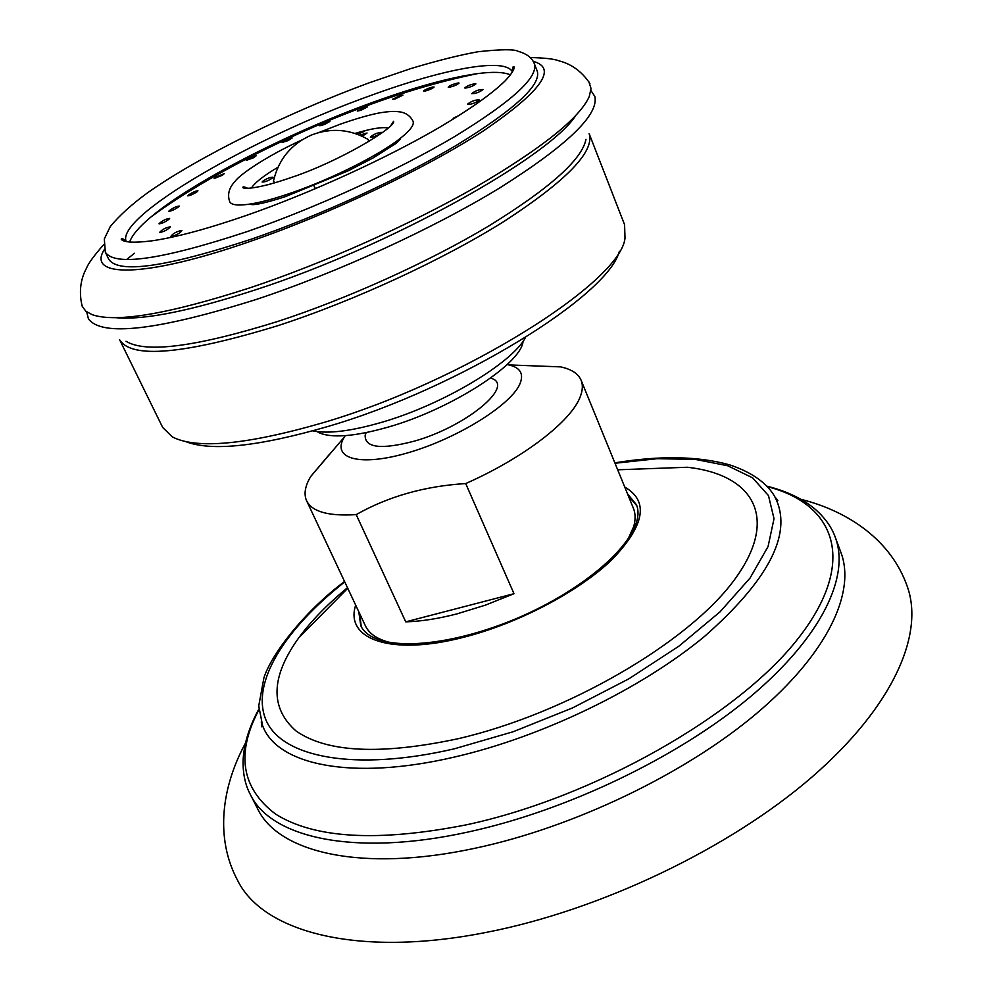 <?xml version="1.0" encoding="UTF-8"?>
<svg xmlns="http://www.w3.org/2000/svg" width="992" height="992" viewBox="0 0 992 992"><rect width="100%" height="100%" fill="white"/><g stroke="black" fill="none" stroke-linecap="round" stroke-linejoin="round"><path stroke-width="1.49" d="M525.5 337.503C512.132 363.035 443.102 404.451 382.503 422.084C351.552 431.123 328.302 434.05 312.778 430.875M619.392 251.249C608.319 295.604 459.16 388.232 328.005 426.461C258.788 446.512 211.37 451.558 185.74 441.614M119.623 339.748C131.328 359.042 184.09 354.355 277.884 325.674C354.02 300.936 443.312 259.644 504.606 221.055C566.63 180.606 594.803 151.466 589.149 133.647L624.576 224.688L625.01 238.142C620.967 281.753 463.053 381.808 322.611 422.84C246.661 444.763 196.54 449.45 172.273 436.877L162.676 427.453L119.598 339.686M125.996 341.26C145.787 353.425 196.292 346.84 277.5 321.532C347.473 298.716 428.953 261.826 488.734 226.002C549.63 188.468 582.044 159.576 585.962 139.351M590.934 90.52L594.865 96.497C598.92 114.836 567.263 145.291 499.881 187.848C433.306 228.544 337.416 272.552 256.196 299.485C157.517 330.472 101.593 336.908 88.424 318.816L86.676 311.872M364.634 131.378L357.38 134.255M134.453 253.282L126.641 259.52M115.518 317.663C143.604 320.379 190.724 310.955 256.903 289.379C389.93 246.016 548.675 157.53 575.67 115.667M588.913 81.927L591.034 88.462L589.273 96.522C579.526 118.321 541.421 148.664 474.97 187.55C409.857 224.738 324.049 263.029 250.691 287.581C169.248 313.906 116.424 322.958 92.219 314.712L85.783 311.166L82.249 306.367C76.868 285.175 85.052 271.027 86.403 268.398C88.139 263.723 93.868 255.837 103.577 244.751M81.728 304.569L82.249 306.367M537.255 71.151C541.372 84.928 514.798 109.418 457.548 144.609C401.14 178.287 319.97 215.562 251.05 239.27C165.639 267.282 118.209 273.941 108.76 259.247L105.326 252.191C114.638 266.588 162.031 259.693 247.492 231.483C316.448 207.626 397.755 170.326 454.311 136.76C511.698 101.68 538.396 77.376 534.378 63.848L537.255 71.151M477.722 73.594C442.358 80.774 405.158 91.586 366.11 106.02C285.349 135.594 201.19 179.701 150.858 217.074C192.845 181.66 288.994 132.556 372.98 102.263C415.065 87.023 449.984 77.475 477.722 73.594C493.036 71.598 503.948 72.032 510.446 74.884M150.858 217.074C139.016 226.994 131.948 235.327 129.642 242.048M301.779 140.021C265.682 156.5 239.27 175.001 235.166 181.263C229.016 187.699 227.193 194.506 229.71 201.723C231.396 205.17 238.489 205.902 250.988 203.918C262.198 202.058 276.111 198.226 292.739 192.423C332.432 178.659 379.713 154.802 400.247 138.396L400.309 138.496C400.334 139.438 398.648 141.248 395.25 143.939L372.992 158.001L348.403 170.748L285.746 196.503C258.614 205.344 250.17 205.307 251.026 204.03L250.988 203.918M360.927 110.323L357.306 111.067L367.524 106.826L360.927 110.323M197.892 230.727L204.116 228.966M171.356 236.48L170.909 236.294C172.893 233.579 176.402 231.632 181.462 230.442L181.908 230.628C180.023 233.17 176.514 235.129 171.356 236.48M159.576 232.5L159.551 232.463C162.316 229.388 165.9 227.515 170.289 226.846L170.326 226.895C167.636 229.809 164.052 231.682 159.576 232.5L159.551 232.463M159.08 223.609C162.725 220.472 166.247 218.748 169.632 218.426L169.62 218.662C166.086 221.625 162.564 223.361 159.067 223.857L159.08 223.609M169.223 210.688C173.364 207.712 176.7 206.175 179.23 206.063L178.895 206.683C174.828 209.51 171.492 211.06 168.863 211.308L169.223 210.688M188.74 194.779C193.031 192.088 196.106 190.762 197.954 190.786L196.986 191.878C192.733 194.457 189.658 195.784 187.736 195.846L188.74 194.779M215.996 176.973L224.217 173.662L222.394 175.249L214.123 178.523L215.996 176.973M249.141 158.36L256.258 155.732L253.382 157.827L246.227 160.394L249.141 158.36M286.204 139.971L292.144 137.987L288.102 140.591L282.112 142.488L286.204 139.971M325.153 122.76L329.914 121.396L324.595 124.459L319.821 125.748L325.153 122.76M318.841 132.531L339.896 124.322C356.153 118.618 369.508 114.787 379.961 112.803C388.356 111.476 394.332 111.092 397.879 111.662C405.009 112.183 410.068 115.382 413.044 121.247C414.433 124.818 410.167 130.535 400.247 138.396M400.433 95.492L402.95 95.12L395.076 98.952L392.559 99.274L400.433 95.492M432.574 87.048L434.124 86.998C432.834 88.338 429.809 89.702 425.072 91.09L423.522 91.09C424.688 89.764 427.701 88.412 432.574 87.048M458.304 82.944L459.073 83.092C457.176 84.816 453.803 86.23 448.979 87.333L448.21 87.172C449.934 85.436 453.294 84.035 458.304 82.944M475.664 83.7L475.9 83.861C473.258 86.044 469.625 87.47 465 88.114L464.777 87.953C467.22 85.734 470.853 84.32 475.664 83.7M483.03 89.528C479.496 92.244 475.714 93.62 471.659 93.67L471.646 93.645C475.007 90.892 478.801 89.516 483.03 89.516L483.03 89.516M479.223 100.378C474.808 103.242 470.989 104.532 467.753 104.222L467.877 103.825C472.105 100.911 475.937 99.634 479.347 99.981L479.223 100.378M452.873 119.35L453.344 118.172L459.556 115.171M355.012 133.436C370.884 128.662 381.945 126.84 388.182 127.993M277.958 167.264C263.698 175.708 254.882 182.615 251.497 187.984M366.928 138.719L368.255 139.5L368.602 141.658M273.792 179.602L273.457 181.114L274.821 182.826M362.192 136.264L367.065 133.002L359.637 135.148M381.188 132.308C376.576 133.015 372.967 134.639 370.338 137.194L370.5 137.342C375.088 136.648 378.708 135.024 381.35 132.457L381.188 132.308M270.469 184.053L267.245 184.909M262.434 181.449L262.173 182.044C265.1 182.057 268.634 180.643 272.775 177.779L273.023 177.196C270.122 177.171 266.588 178.597 262.434 181.449M318.122 432.314C330.956 438.526 354.628 436.691 389.149 426.82C450.777 409.076 519.225 365.093 522.933 342.414M365.949 432.686L365.155 435.364C364.882 447.876 381.275 449.798 414.346 441.13C464.144 427.23 512.48 388.244 493.346 379.093L490.842 377.865M345.191 435.662L344.286 437.125C331.03 458.701 359.774 467.108 408.766 452.55C457.61 438.303 510.843 405.058 519.845 384.053C524.111 373.947 520.416 367.573 508.772 364.92L507.073 364.597M329.108 454.708L310.707 476.52C305.015 486.043 303.651 494.14 306.615 500.786C312.009 511.748 328.55 516.348 356.202 514.612C388.306 496.434 424.812 486.092 465.707 483.563C524.111 457.783 571.652 420.819 580.32 396.527C582.713 390.253 582.986 384.834 581.126 380.283C578.237 373.6 571.367 369.136 560.492 366.866L530.67 365.75M513.992 593.7L405.74 621.848C420.893 621.414 437.906 618.785 456.766 613.936L485.249 605.194L513.992 593.7L465.707 483.563M405.74 621.848L356.202 514.612M306.615 500.786L365.428 625.865C369.458 634.372 378.634 640.15 392.944 643.176M627.502 540.218L633.665 526.702C635.649 519.721 635.562 513.571 633.392 508.239L581.126 380.283M361.262 626.733L359.712 613.713M636.839 505.759L628.308 495.802M617.694 469.799L687.22 467.257C753.201 474.374 780.431 517.737 734.105 580.208C688.498 642.444 566.804 713.632 458.019 738.742C380.668 755.197 326.628 752.568 295.914 730.868C269.787 707.73 270.766 676.693 298.828 637.757C311.203 620.905 327.434 604.227 347.485 587.723M835.326 537.441L840.956 552.569C855.885 592.137 827.911 653.207 756.412 713.595C684.976 773.834 573.884 827.266 475.379 848.172C361.398 872.848 278.107 852.463 257.56 808.654L250.232 794.282C270.469 837.496 353.623 857.175 467.827 832.077C566.519 810.799 678.02 757.231 749.853 697.202C821.736 637.025 850.057 576.464 835.326 537.441C831.904 527.645 825.418 518.444 815.87 509.814C803.284 499.038 786.916 491.152 766.779 486.142M245.433 743.182C221.65 787.003 214.892 837.893 237.522 880.226C262.52 931.674 356.996 958.222 487.072 932.232C600.854 910.011 729.591 848.272 811.555 777.393C893.606 706.329 924.532 633.851 907.196 586.26C891.337 540.925 849.338 511.475 800.966 499.323M104.309 249.575C86.329 277.673 143.443 278.392 248.67 241.949C329.79 214.123 426.523 168.107 484.22 130.336C541.558 91.078 557.864 68.076 533.138 61.33M512.455 72.032C505.635 56.953 443.436 68.82 370.177 95.691C253.022 137.516 115.32 216.764 126.195 241.589M358.782 611.742L360.79 625.778C373.575 652.798 446.66 649.028 521.358 616.454C595.894 583.482 647.776 532.059 636.455 504.767L627.49 493.793M624.737 487.06C649.016 500.972 644.912 525.016 612.448 559.178C579.477 591.195 518.481 623.41 463.698 637.261C390.65 656.295 344.46 639.084 355.694 605.157M344.745 581.895C284.791 629.176 250.319 682.967 266.042 720.204C281.778 757.169 354.032 772.074 454.175 748.861L513.062 731.774L572.52 707.941L628.953 678.776L679.024 646.077L720.018 611.866L750.014 578.1L768.056 546.567L774.02 518.717L768.478 495.578L752.556 477.809L727.669 465.744L695.38 459.42L657.299 458.688L615.015 463.252M261.727 723.304L262.607 725.636C276.706 764.683 351.23 781.312 454.993 756.921C542.649 736.709 641.576 688.684 704.704 636.269C767.858 580.568 791.765 535.172 776.426 500.08L775.298 497.86M258.924 709.751C235.761 753.449 241.329 788.231 275.615 814.11C314.526 838.6 378.138 842.171 466.463 824.811C594.729 797.394 739.238 714.587 798.349 638.228C858.229 561.608 835.376 503.874 767.225 486.626M589.88 83.539C577.927 65.224 561.98 61.678 559.116 60.884C554.503 58.999 544.831 57.883 530.088 57.524M105.326 252.191L104.309 238.936L110.298 226.536C119.325 215.562 131.886 204.216 147.957 192.522C199.243 156.438 288.66 112.418 368.9 82.906L410.886 68.56C437.732 60.524 460.201 54.907 478.28 51.708C501.27 49.216 514.637 49.116 518.394 51.41C526.901 53.828 532.233 57.97 534.378 63.848M512.467 72.007C512.294 67.63 512.864 65.956 514.191 66.96C514.364 69.638 511.277 74.338 504.928 81.071C491.846 93.831 470.096 109.219 439.692 127.236C386.384 158.41 310.719 192.981 246.5 215.388C207.03 229.016 175.324 237.522 151.367 240.907C134.317 242.978 124.285 242.482 121.284 239.432C121.408 237.77 123.033 238.489 126.158 241.577M390.997 125.314L393.601 121.272C396.18 127.298 338.644 161.783 291.623 177.37C257.994 189.1 243.015 189.385 242.879 187.426C242.804 186.484 244.379 186.756 247.628 188.257M368.255 139.5C350.176 129.146 331.378 127.608 311.86 134.862C291.338 143.852 278.541 159.266 273.457 181.114M315.468 188.666L313.348 184.648M366.135 432.648L365.155 435.364M344.286 437.125L310.707 476.52M508.772 364.92L560.492 366.866M347.758 588.293L298.828 637.757M774.603 496.608L777.852 500.352L776.426 500.08C772.16 490.036 759.847 474.833 729.69 464.888C698.38 456.109 660.102 455.427 614.842 462.842M344.559 581.486C303.837 611.89 271.213 654.621 263.897 677.92L258.738 705.944L262.607 725.636L261.838 726.863L261.28 721.94M250.232 794.282C245.346 785.131 242.953 774.12 243.065 761.261C243.66 744.694 248.93 727.31 258.875 709.094M493.346 379.093L490.68 377.977"/></g></svg>
